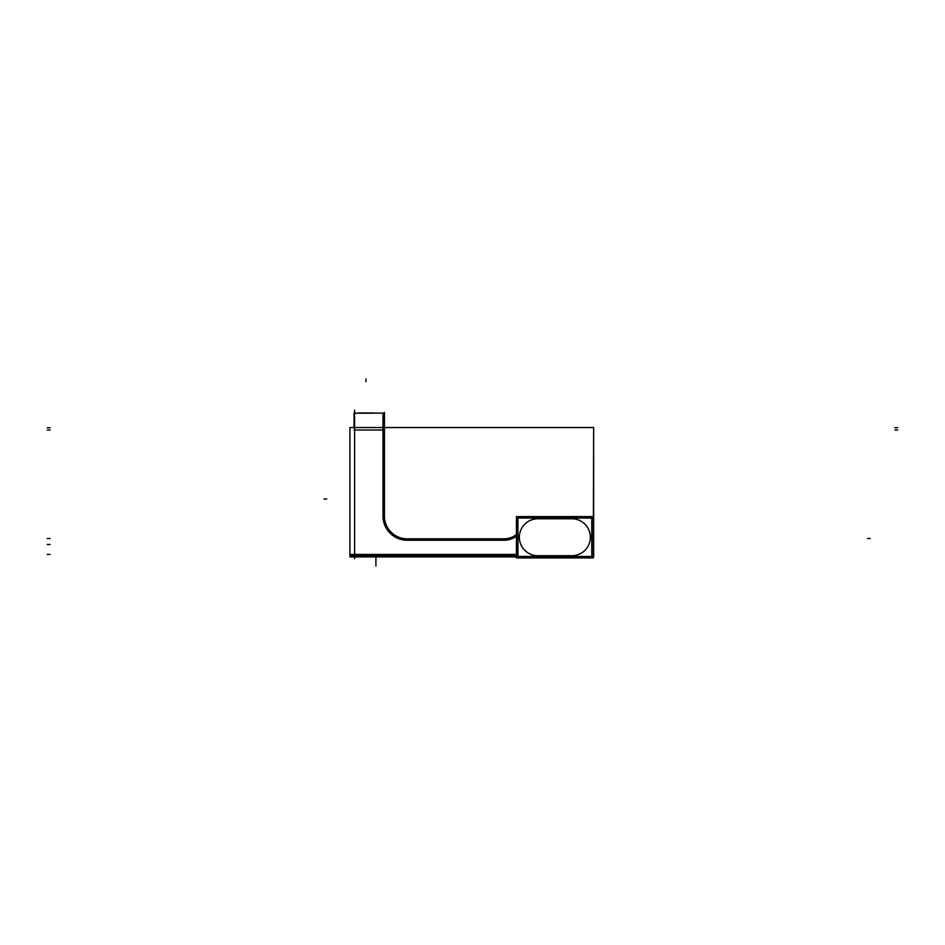 <?xml version="1.0" encoding="UTF-8"?>
<svg xmlns="http://www.w3.org/2000/svg" width="945" height="945" viewBox="0 0 945 945"><rect width="100%" height="100%" fill="white"/><g stroke="black" fill="none" stroke-linecap="round" stroke-linejoin="round"><path stroke-width="1.42" d="M373.358 412.977L365.514 412.977M593.649 556.924L593.649 427.542L593.271 556.924M349.922 427.542L349.922 556.924L349.922 427.542L593.649 427.542M354.611 410.13L354.611 558.708M383.646 413.13L354.044 413.201M350.264 555.849L516.442 555.849M516.442 556.924L349.922 556.924M383.587 412.977L383.587 427.542M354.044 412.977L354.044 427.542M384.391 414.76A1.417 1.417 0 0 0 382.654 413.024L384.402 414.134M366.436 412.977L358.592 412.977M375.909 556.924L375.909 566.102M384.438 518.12L384.438 412.374M407.874 538.804A22.727 22.727 0 0 1 384.45 515.368M505.988 538.815L405.216 538.815M516.442 534.48A19.88 19.88 0 0 1 503.626 538.804M591.783 556.451L591.783 518.049L517.931 518.049L517.931 556.451L591.783 556.451M572.292 557.125L537.421 557.125M539.063 557.089A19.88 19.88 0 0 1 532.649 556.451L537.126 557.113L537.126 556.451M570.65 557.089A19.88 19.88 0 0 0 577.064 556.451L572.576 557.125L572.576 556.451M537.421 517.364L572.292 517.364M570.65 517.399A19.88 19.88 0 0 1 577.064 518.049L572.576 517.376L572.576 518.049M539.063 517.399A19.88 19.88 0 0 0 532.649 518.049L537.126 517.364L537.126 518.049M593.271 557.928L593.271 516.572L516.442 516.572L516.442 557.928L593.271 557.928M516.442 554.432L350.264 554.432M383.008 516.088A24.145 24.145 0 0 0 407.153 540.233L504.051 540.233A21.298 21.298 0 0 0 516.442 536.264A21.298 21.298 0 0 1 504.051 540.233L407.153 540.233A24.145 24.145 0 0 1 383.008 516.088L383.008 430.022L354.611 430.022L383.008 430.022L383.008 516.088M383.008 427.542L383.008 412.977L383.008 427.542M47.25 430.022L50.085 430.022M47.25 554.432L50.085 554.432M897.75 430.022L894.915 430.022M383.587 430.022L354.044 430.022M365.975 381.733L365.975 378.898L365.975 381.733M47.285 427.754L50.132 427.754M897.679 427.754L894.844 427.754M323.934 499.043L326.781 499.043M870.274 538.52L867.427 538.52L870.274 538.52M47.285 538.52L50.132 538.52L47.285 538.52M47.285 544.485L50.132 544.485L47.285 544.485M505.988 540.233L405.216 540.233M383.008 517.813L383.008 428.298M537.634 555.707A18.463 18.463 0 0 1 519.348 537.162A18.463 18.463 0 0 1 537.811 518.781L571.902 518.781L537.811 518.781A18.463 18.463 0 0 0 519.348 537.162A18.463 18.463 0 0 0 537.811 555.707L571.902 555.707A18.463 18.463 0 0 0 590.365 537.315A18.463 18.463 0 0 0 571.902 518.781A18.463 18.463 0 0 1 590.365 537.315A18.463 18.463 0 0 1 571.902 555.707L537.811 555.707A18.463 18.463 0 0 1 537.634 555.707M571.902 518.049L571.902 517.364L571.902 518.049M571.902 557.125L571.902 556.451L571.902 557.125M537.811 556.451L537.811 557.125L537.811 556.451M537.811 517.364L537.811 518.049L537.811 517.364M537.126 555.707L572.576 555.707M571.76 557.125L571.76 556.451M572.576 518.781L537.126 518.781M384.072 413.461L384.438 414.406"/></g></svg>
